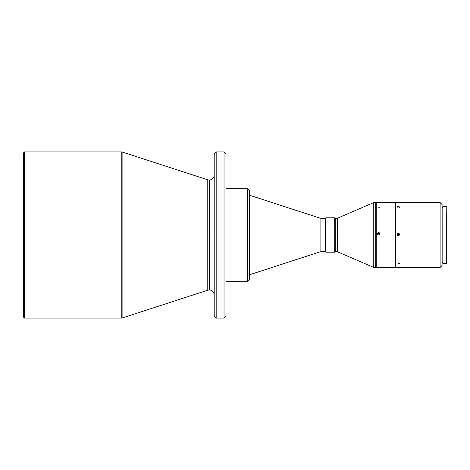 <?xml version="1.0" encoding="UTF-8"?>
<svg xmlns="http://www.w3.org/2000/svg" width="470" height="470" viewBox="0 0 470 470"><rect width="100%" height="100%" fill="white"/><g stroke="black" fill="none" stroke-linecap="round" stroke-linejoin="round"><path stroke-width="0.7" d="M216.177 318.067L214.208 316.099L214.208 235L214.208 316.099L214.208 235L216.177 235L216.177 318.067L216.177 235L216.177 318.067L224.037 318.067L224.037 235L216.177 235L216.177 151.933L214.208 153.901L214.208 235L209.291 235L209.291 180.057L209.291 289.943L209.291 235L214.208 235L214.208 153.901L214.208 235L216.177 235L216.177 151.933L216.177 235L224.037 235L224.037 151.933L224.037 235L226.005 235L226.005 153.901L226.005 235L247.631 235L247.631 188.305L247.631 235L249.599 235L249.599 190.274L249.599 235L320.963 235L320.963 251.714L320.963 235L325.88 235L325.88 217.798L325.88 235L335.222 235L335.222 218.286L335.222 235L337.484 235L337.484 251.791L337.484 235L397.185 235L397.32 233.866L398.331 233.332L398.331 235.887L398.331 233.431A1.228 1.228 -0 0 0 397.103 234.612L398.331 233.332L399.341 233.866L399.477 235L442.076 235L442.076 204.526L442.076 235L446.5 235L446.206 206.495L446.206 235L440.108 235L440.108 202.558L440.108 235L399.477 235L398.331 235.793L397.367 235.323L397.179 234.125L398.037 233.367L399.147 233.643L399.553 234.413L399.03 235.576L397.632 235.576L397.109 234.418M377.804 264.087L379.807 263.905M397.861 263.846L399.559 263.312M379.807 207.293L377.804 207.088M398.801 206.565L397.461 206.694L397.197 207.37M378.673 234.078L378.673 232.82L378.673 234.078M377.451 233.907L378.673 232.82A1.228 1.228 -0 0 0 377.451 233.907M378.673 232.538L379.537 232.897L379.901 233.766L379.543 234.636L378.673 234.994L377.804 234.636L377.439 233.766L377.804 232.897L379.143 232.632L379.901 233.766L379.543 234.636L378.432 234.971L377.533 234.236L377.651 233.085L378.673 232.538M337.484 251.791L373.756 267.442L373.756 235L373.756 267.442L375.724 267.442L375.724 202.558L373.756 202.558L373.756 235L373.756 202.558L337.484 218.209L337.484 251.791L337.09 251.714L337.09 218.286L335.222 218.286L334.728 217.798L334.728 235L334.728 217.798L325.88 217.798L325.393 218.286L325.393 235L325.393 218.286L320.963 218.286L320.963 251.714L320.052 251.855L320.052 218.145L249.599 195.256M121.806 151.933L122.106 151.98L122.106 235L122.106 151.98L122.106 235L24.481 235L24.481 318.067L121.806 318.067L121.806 151.933L24.481 151.933L24.481 235L24.481 151.933L23.5 152.915L23.5 235L121.806 235L121.806 151.933L121.806 235L207.775 235L207.775 290.184L207.775 235L209.291 235L209.291 289.943L209.291 235L207.775 235L207.775 179.816L209.291 180.057C212.281 179.763 213.915 178.124 214.208 175.14M442.863 263.505L442.863 206.495L442.863 263.505L446.206 263.505L446.206 235L446.206 263.505L446.5 235L446.5 263.212M397.185 235L395.875 235L395.875 202.558L395.875 235L395.382 235L395.382 202.558L395.382 235L337.484 235L337.484 218.209L337.484 235L335.222 235L335.222 251.714L335.222 235L325.88 235L325.88 252.202L325.88 235L320.963 235L320.963 218.286L320.963 235L249.599 235L249.599 190.274L247.631 188.305L247.631 235L226.005 235L226.005 153.901L224.037 151.933L224.037 318.067L224.037 235L226.005 235L226.005 316.099L226.005 235L226.005 316.099L224.037 318.067M376.212 267.442L376.212 202.558L376.212 267.442L395.382 267.442L395.382 235L395.382 267.442M377.439 234.048L377.533 233.296M23.5 152.915L23.5 317.086L24.481 318.067L24.481 235L23.5 235M122.106 235L122.106 318.02L207.775 290.184L207.775 235L122.106 235L122.106 318.02L122.106 235M247.631 281.695L247.631 235L247.631 281.695L247.631 235L249.599 235L249.599 279.726L249.599 235L249.599 279.726L247.631 281.695L226.005 281.695M337.09 251.714L335.222 251.714L334.728 252.202L334.728 235L334.728 252.202L325.88 252.202L325.393 251.714L325.393 235L325.393 251.714L320.963 251.714M375.724 267.442L375.724 202.558M395.875 267.442L395.875 235L395.875 267.442L440.108 267.442L440.108 235L440.108 267.442L442.076 265.474L442.076 235L442.076 265.474M337.09 235L337.09 218.286L337.09 235M121.806 235L121.806 318.067L121.806 235M207.775 235L207.775 179.816L207.775 235M209.291 235L209.291 180.057L209.291 235M320.052 235L320.052 218.145L320.052 235M399.559 234.612A1.228 1.228 -0 0 0 398.331 233.431L399.559 234.612M399.553 234.413L399.477 235M379.889 233.907A1.228 1.228 -0 0 0 378.673 232.82L379.889 233.907M379.901 233.766L379.807 234.236M399.465 207.37L399.465 206.888M207.775 290.184L209.291 289.943C212.281 290.237 213.915 291.876 214.208 294.86M442.863 206.495L446.5 206.788M395.875 202.558L440.108 202.558L442.076 204.526M442.076 207.476L442.863 207.476M395.382 206.001L395.875 206.001M376.212 202.558L395.382 202.558M375.724 206.001L376.212 206.001M226.005 188.305L247.631 188.305M216.177 151.933L224.037 151.933M122.106 151.98L207.775 179.816M249.599 274.744L320.052 251.855M375.724 263.999L376.212 263.999M395.382 263.999L395.875 263.999M442.076 262.524L442.863 262.524M337.484 218.209L337.09 218.286M121.806 318.067L122.106 318.02M320.963 218.286L320.052 218.145"/></g></svg>

